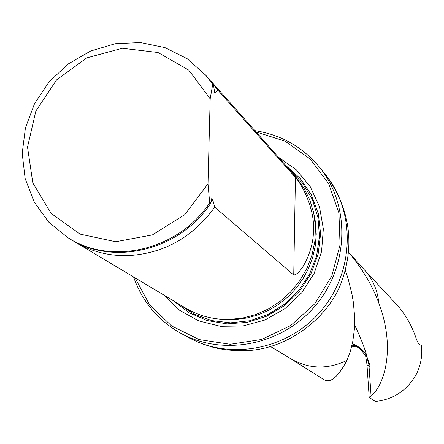 <?xml version="1.0" encoding="UTF-8"?>
<svg xmlns="http://www.w3.org/2000/svg" width="444" height="444" viewBox="0 0 444 444"><rect width="100%" height="100%" fill="white"/><g stroke="black" fill="none" stroke-linecap="round" stroke-linejoin="round"><path stroke-width="0.67" d="M369.197 397.386L366.955 364.335L369.197 397.386L375.313 401.459C393.489 399.556 407.204 390.409 416.466 374.014C420.501 365.717 422.244 356.987 421.689 347.824L421.5 345.593L418.526 343.839L416.528 339.543C412.26 326.285 405.727 314.724 396.919 304.861L395.809 303.668M348.679 252.347C362.443 268.842 372.477 285.736 378.782 303.03C395.82 348.024 384.537 384.959 371.079 396.104L369.253 397.263M366.955 364.335L365.651 356.06L362.493 351.737M371.079 396.104L369.069 366.627M366.311 359.801L367.033 364.446M352.292 343.878L357.992 347.13L362.792 352.153M323.937 379.637C330.347 383.583 338.023 377.167 346.964 360.384L350.288 351.576L352.841 341.147L354.368 329.237L354.595 316.006L353.252 301.643L351.953 294.1L348.035 278.438L345.382 270.374M253.38 350.066L245.887 350.688L237.484 350.699L226.834 349.894L218.992 348.662M358.264 347.347L351.765 346.192M163.969 295.127L179.676 310.306L198.868 320.94L220.374 326.307L242.829 326.013L264.791 320.035L284.843 308.735L301.676 292.824L314.18 273.338L321.561 251.537L323.349 228.849L319.469 206.743L310.206 186.619L296.204 169.736L278.371 157.126M134.982 277.8L149.595 304.756L171.645 326.001L199.301 339.61L230.197 344.272L261.61 339.471L290.709 325.557L314.835 303.735L331.79 275.974L340.06 244.811L338.944 213.065L328.627 183.583L310.128 158.946L285.165 141.231L255.977 131.874M254.884 130.641C281.446 134.776 303.219 147.258 320.202 168.098C350.627 206.227 348.873 266.511 315.284 305.838C281.962 345.388 222.81 356.887 180.292 333.011C157.798 320.107 142.219 301.421 133.572 276.956M76.279 242.707L184.943 307.659C198.118 315.64 212.593 319.58 228.36 319.491L242.18 318.176L255.727 314.596L268.62 308.846L280.508 301.082L291.064 291.508L300 280.386L307.07 268.015L312.082 254.751L314.901 240.942L315.462 226.973L313.758 213.22L309.84 200.061L303.824 187.84L294.461 175.269M207.997 183.833L184.804 214.624L152.375 234.932L115.662 241.736L80.203 234.149L51.215 213.492L32.823 182.972L27.506 147.108L35.859 111.039L56.61 79.837L86.819 57.87L122.272 48.263L157.986 52.497L188.811 70.146L210.173 98.84L207.997 183.833L209.685 202.83C178.643 250.072 111.688 266.012 67.915 237.707L48.64 222.044L34.11 201.903L25.136 178.538L22.2 153.363L25.425 127.878L34.577 103.574L49.106 81.857L68.154 63.992L90.632 51.016L115.224 43.712L140.509 42.541L164.99 47.625L187.196 58.725L205.75 75.236L213.531 85.292L214.746 93.001L215.39 93.018L217.649 89.921L295.432 177.411C303.579 186.48 314.835 211.055 313.392 229.604C314.296 247.752 302.17 274.109 293.734 275.014L214.724 207.154L212.709 199.706L211.721 198.601L210.534 203.557C179.642 250.555 113.103 266.55 69.397 238.6M210.173 98.84L212.698 84.354M205.306 74.725L213.531 85.292M210.534 203.557L209.685 202.83M217.649 89.921L207.786 77.6M72.677 240.504L74.425 241.603C90.31 251.221 107.842 255.911 127.028 255.666C163.253 253.879 192.491 237.707 214.724 207.154M357.281 346.603L352.02 345.116M369.93 365.567C370.229 371.24 366.55 355.988 367.91 359.729L369.636 364.319M367.91 359.729L368.048 360.006M364.23 269.691L365.384 270.979C373.182 280.147 377.65 290.831 378.782 303.03M367.127 365.95L368.825 364.929M346.964 360.384C327.655 369.652 308.957 369.131 290.87 358.813L323.92 379.631M324.209 173.027L325.952 175.18C355.91 212.726 354.212 272.039 321.19 310.7C288.422 349.589 230.231 360.872 188.356 337.368L196.736 341.541L203.247 344.183L212.16 347.041L218.992 348.668M173.465 300.799L189.105 312.743L207.287 320.59L227.028 323.876L247.236 322.383L266.788 316.161L284.582 305.539L299.595 291.103L310.989 273.665L318.12 254.218L320.607 233.855L318.32 213.725L311.427 194.944L300.338 178.544L285.703 165.396M223.915 319.43L235.364 319.536L246.803 318.026L258.003 314.924L268.742 310.295L278.81 304.223L288.006 296.825L296.142 288.245L303.063 278.66L308.624 268.248L312.72 257.231L315.279 245.821L316.245 234.243L315.601 222.727L313.375 211.505M178.56 303.846L194.089 314.13L211.705 320.585L230.53 322.838L249.611 320.757L267.965 314.413L284.643 304.129L298.773 290.415L309.618 273.981L316.628 255.689L319.447 236.486L317.948 217.355L312.237 199.284L302.63 183.178L289.638 169.836L302.625 183.172L312.237 199.278L317.948 217.349L319.447 236.48L316.633 255.689L309.623 273.981L298.773 290.415L284.643 304.129L267.965 314.419L249.606 320.757L230.525 322.838L211.699 320.585L194.084 314.13L178.555 303.84M215.39 93.018L214.141 91.003M210.634 202.919L212.709 199.706M293.734 275.014L295.432 177.411M354.601 324.958C361.716 339.91 366.139 351.792 367.876 360.589M364.557 270.052L396.919 304.861M290.87 358.813L270.546 346.57M320.202 168.098L325.952 175.18C349.961 208.686 355.117 244.378 341.414 282.251C329.348 315.551 290.748 348.174 247.885 350.588M365.384 270.979L348.684 252.275M182.245 334.066L188.356 337.368M205.75 75.236L206.593 76.185M210.767 80.891L295.893 176.884M367.255 358.191C365.517 352.053 360.55 347.186 352.353 343.589"/></g></svg>
